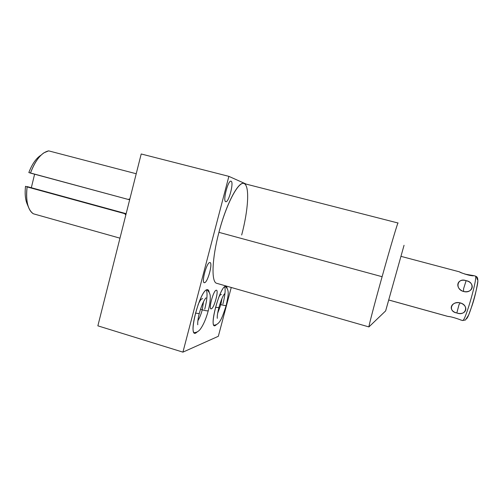 <?xml version="1.0" encoding="UTF-8"?>
<svg xmlns="http://www.w3.org/2000/svg" width="503" height="503" viewBox="0 0 503 503"><rect width="100%" height="100%" fill="white"/><g stroke="black" fill="none" stroke-linecap="round" stroke-linejoin="round"><path stroke-width="0.75" d="M446.897 316.129L388.706 299.97L404.047 245.288L385.644 310.904L388.725 300.002L385.644 310.904L368.919 326.919C368.611 326.466 374.502 303.925 382.11 276.707C374.502 303.913 368.611 326.453 368.919 326.919L216.372 283.208C211.21 281.347 212.002 258.416 218.931 232.342C226.469 203.357 238.787 180.546 244.251 183.601C249.84 186.211 248.256 210.26 241.673 235.014M141.205 153.981L97.865 325.837L182.929 352.138L228.871 176.358L141.205 153.981L97.865 325.837L182.929 352.138L218.333 336.293L182.929 352.138L228.871 176.358L246.294 184.142L228.871 176.358L141.205 153.981M231.248 287.471L218.333 336.293L231.248 287.471M225.746 201.678C222.508 201.319 228.236 179.414 231.103 181.225C234.153 182.036 228.651 203.023 225.746 201.678C228.632 203.023 234.128 182.168 231.122 181.231L231.103 181.225C228.299 179.42 222.603 200.81 225.658 201.64L225.746 201.678M204.545 282.68C200.974 283.73 206.601 262.176 209.814 262.553C213.203 261.981 207.789 282.642 204.545 282.68L204.048 282.541L204.545 282.68C207.588 282.692 212.914 263.484 210.109 262.616L209.814 262.553C206.865 262.12 201.326 281.837 204.18 282.623L204.545 282.68M211.31 308.817C208.116 310.2 213.335 290.338 216.202 290.237C219.239 289.263 214.209 308.37 211.31 308.817L210.763 308.653L211.31 308.817C213.982 308.452 218.893 290.973 216.523 290.275L216.202 290.237C213.605 290.237 208.512 308.157 210.933 308.792L211.31 308.817M195.755 333.08C187.55 337.431 199.993 289.822 207.129 289.69C208.198 289.527 208.902 290.432 209.229 292.413L207.94 289.797L207.129 289.69C200.835 289.514 188.669 331.546 194.592 333.068L195.755 333.08L194.353 332.659L195.755 333.08L197.578 331.659L195.755 333.08M215.202 325.63C208.456 329.283 219.761 286.326 225.577 286.308C226.4 286.182 226.935 286.911 227.18 288.502L226.18 286.383L225.577 286.308C220.389 286.081 209.411 324.473 214.341 325.623L215.202 325.63L213.932 325.252L215.202 325.63L216.674 324.441L215.202 325.63M218.931 232.342L382.11 276.707L218.931 232.342C226.4 203.237 238.994 180.024 244.307 183.633L398.068 223.018C398.187 220.848 390.523 246.514 382.11 276.707C390.523 246.514 398.187 220.848 398.068 223.005M447.62 316.356L388.7 299.995L404.047 245.288L385.631 310.929M475.266 276.034L473.7 275.619L475.266 276.034C478.359 275.481 465.325 321.53 462.672 320.537C465.325 321.53 478.359 275.481 475.266 276.034L476.354 276.556L477.429 279.681C480.29 279.479 468.06 321.794 466.237 318.443M472.958 275.65C469.789 276.109 460.056 272.469 459.585 271.878L400.948 256.341L459.585 271.878C459.44 272.607 473.084 276.681 473.688 275.644L464.803 274.085M476.354 276.556C477.385 277.027 477.888 278.561 477.85 281.158C476.454 290.256 474.53 298.392 472.078 305.554L468.658 314.991L465.526 319.977L462.49 320.486M462.458 320.449L460.61 319.971M449.298 316.651L447.06 316.217M466.118 280.674C456.881 277.92 454.366 288.276 463.59 291.489C473.348 293.406 475.706 282.931 466.118 280.674C457.384 277.21 454.486 289.212 463.59 291.489L463.552 288.86L466.118 280.674L463.552 288.86L463.59 291.489C472.814 294.167 475.561 282.045 466.118 280.674M456.831 312.967C466.18 315.922 469.651 306.22 460.308 302.9C450.701 301.046 447.469 310.741 456.831 312.967L459.038 304.567L460.308 302.9C451.298 300.341 447.538 311.571 456.831 312.967C465.596 316.563 469.595 305.334 460.308 302.9L459.038 304.567L456.831 312.967M460.905 320.021C461.352 320.122 452.021 316.601 448.116 316.45M119.972 238.171L33.355 213.788C27.734 209.732 25.653 200.779 27.118 186.927L124.631 213.637L125.819 214.995L124.631 213.637L27.118 186.927C26.081 195.221 26.565 202.049 28.583 207.406C29.784 210.443 31.375 212.574 33.355 213.788L119.972 238.171M41.064 155.144C36.235 158.149 32.161 163.947 28.834 172.548L128.208 199.433L129.893 198.836L128.208 199.433L30.463 173.089C35.543 159.885 41.604 152.478 48.653 150.862L136.219 173.749L48.653 150.862L43.893 152.837C38.53 156.609 34.053 163.356 30.463 173.089L28.834 172.548C31.953 164.437 35.788 158.785 40.347 155.597M27.263 204.237L26.923 203.432C25.219 198.911 24.748 193.202 25.515 186.292L27.118 186.927L25.515 186.292C24.628 194.617 25.452 201.068 27.986 205.658M34.6 174.208L31.331 187.726L34.6 174.208M27.244 186.607L126.146 213.687L27.244 186.607M126.102 213.85L124.631 213.637L126.102 213.85M128.208 199.433L129.667 199.722L128.208 199.433M220.836 304.629C223.866 305.459 225.646 305.749 226.18 305.491L226.187 305.478C225.646 305.749 223.866 305.459 220.836 304.629L217.617 313.363L220.836 304.629L222.024 298.336L220.836 304.629L219.811 304.315L220.836 304.629M224.332 294.066L224.709 293.708C223.169 295.104 221.219 299.75 218.855 307.635L215.498 307.339L218.862 307.616M222.898 304.057C225.03 295.682 225.64 289.904 224.728 286.723M218.755 297.273C219.899 295.154 220.798 294.224 221.446 294.488M194.12 332.665C196.868 332.502 199.106 331.106 200.829 328.465C203.753 324.139 206.23 318.223 208.255 310.728C207.632 311.055 205.626 310.753 202.25 309.829L200.521 309.257L202.25 309.829C201.018 314.381 199.559 318.015 197.874 320.719C199.559 318.015 201.018 314.381 202.25 309.829C205.626 310.753 207.632 311.055 208.255 310.728L208.261 310.709M205.551 298.386L206.029 297.965C206.243 297.273 202.671 301.121 199.326 313.338C199.056 313.633 197.773 313.539 195.466 313.055C197.773 313.539 199.056 313.633 199.326 313.338L199.333 313.312M202.25 309.829L203.526 301.725L202.25 309.829M204.752 309.125C207.104 299.775 207.638 293.4 206.349 290.005M198.063 304.692C199.974 300.366 201.521 298.373 202.69 298.725M207.94 289.797L207.513 289.671M226.18 286.383L225.86 286.295M462.672 320.537L460.559 319.952M26.923 203.432L28.583 207.406M225.306 286.389C229.569 290.432 228.513 294.066 226.18 305.491C221.71 319.33 219.66 324.542 213.92 325.234M218.855 307.635C217.585 312.847 217.063 316.412 217.283 318.324M199.326 313.338C198.169 317.116 197.421 323.592 197.767 324.756M208.255 310.728C210.26 302.85 210.361 298.021 210.235 297.154C210.436 294.393 209.323 291.922 206.903 289.747"/></g></svg>
